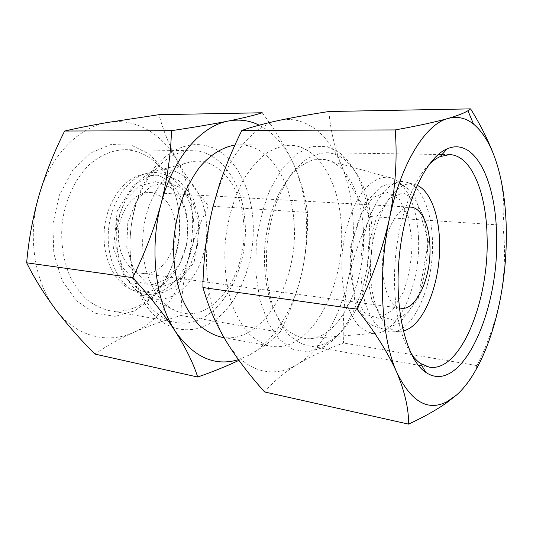 <?xml version="1.0" encoding="UTF-8"?>
<svg xmlns="http://www.w3.org/2000/svg" width="533" height="533" viewBox="0 0 533 533"><rect width="100%" height="100%" fill="white"/><g stroke="black" fill="none" stroke-linecap="round" stroke-linejoin="round"><path stroke-width="0.4" stroke-dasharray="2.67 2" d="M456.581 395.006C467.528 384.846 474.31 375.045 476.935 365.618C488.208 343.052 496.203 319.707 500.913 295.582C504.931 271.43 505.57 247.965 502.832 225.199C504.991 208.496 503.625 190.208 498.741 170.327M328.894 111.517C330.52 130.372 334.811 148.614 341.78 166.243C329.201 134.696 305.429 114.715 278.819 120.451C254.787 126.035 235.02 147.801 219.503 185.751L212.92 206.964C205.858 236.152 204.645 264.874 209.269 293.137C212.587 311.945 218.137 327.842 225.925 340.84C244.854 372.58 273.789 379.143 297.574 364.206C321.619 349.561 340.414 315.836 348.542 277.906C356.79 239.95 354.572 197.803 341.78 166.243C349.222 183.852 358.836 200.628 370.622 216.565C360.761 236.212 353.399 256.659 348.542 277.906C344.171 299.2 342.492 320.906 343.519 343.032C326.649 349.035 311.339 356.091 297.574 364.206C284.289 372.434 273.316 381.695 264.654 391.982M94.867 354.072C106.16 346.15 119.059 338.941 133.563 332.432C148.421 326.009 164.204 320.366 180.927 315.496C181.313 296.515 183.758 277.78 188.249 259.305C193.106 240.889 199.835 223.107 208.436 205.971C196.757 191.993 186.603 177.329 177.975 161.985C169.714 146.642 163.378 130.878 158.961 114.688M55.499 309.273C76.259 337.043 107.673 344.271 133.563 332.432C159.7 320.886 180.027 292.217 188.249 259.305C196.544 224.133 193.119 191.693 177.975 161.985C163.145 134.496 136.321 117.473 107.613 122.47C79.071 126.861 50.349 155.389 38.982 195.491C27.083 235.273 34.458 282.164 55.499 309.273M262.223 112.763C275.561 130.492 286.154 147.907 293.989 165.003C285.588 146.175 273.995 132.897 259.191 125.162M293.989 165.003L295.988 169.647C302.064 184.918 305.895 199.175 307.468 212.44C308.167 231.882 306.315 251.896 301.911 272.49C309.806 235.833 307.827 201.587 295.988 169.747L293.989 165.003M301.911 272.49C297.008 293.037 289.725 312.964 280.065 332.286L279.432 332.925C272.723 340.047 262.756 347.369 249.524 354.898C261.736 347.956 272.343 337.422 281.357 323.298C290.732 308.42 297.587 291.484 301.911 272.49M238.411 359.662L249.524 354.898M178.782 212.667C177.036 196.69 172.239 182.606 164.391 170.413L149.673 154.284L131.318 145.156L110.924 144.496L90.563 153.024L72.608 170.413L59.416 195.038L52.847 224.047L53.82 253.775L62.121 280.451L76.466 300.918L94.854 313.137L115.001 316.342L134.749 310.846L152.251 297.787C171.986 277.606 182.213 243.721 178.782 212.667M179.168 214.093C177.529 199.076 173.025 185.864 165.67 174.451C155.223 158.801 141.638 150.546 124.909 149.686C112.35 150.013 100.417 155.083 89.111 164.884C74.787 178.928 64.66 200.974 62.001 224.919C60.782 243.295 63.327 260.191 69.636 275.608C74.38 285.068 80.11 293.043 86.839 299.533C93.981 305.036 101.55 308.754 109.565 310.679C126.154 312.998 141.058 307.454 154.27 294.063C172.765 275.201 182.399 243.295 179.168 214.093M244.754 218.996C241.875 182.153 220.389 150.932 192.706 150.719C178.395 150.606 165.137 157.795 152.918 172.279C128 201.414 122.37 260.47 141.338 293.783C150.599 310.319 162.265 319.88 176.336 322.472C215.978 330.014 250.643 271.67 244.754 218.996M252.855 218.104C250.263 188.575 237.458 162.145 218.137 150.479C198.856 138.966 173.625 144.243 154.71 167.389C127.76 198.762 121.637 263.029 142.178 298.926C160.533 332.918 193.959 338.189 218.037 317.701C242.288 297.294 256.087 256.027 252.855 218.104M243.514 221.388C240.829 185.704 218.23 156.795 191.54 161.726C168.595 165.303 146.568 195.851 143.15 232.654C139.559 269.438 155.409 303.597 177.269 311.445C213.44 325.836 249.364 271.437 243.514 221.388M206.164 220.782C203.559 190.101 182.959 165.676 159.347 170.174C139.033 173.478 119.992 199.302 117.12 230.176C114.109 261.03 127.927 289.985 147.248 297.068C179.221 310.099 211.721 263.922 206.164 220.782M198.596 223.3L193.146 202.966L181.946 188.222L166.802 182.126L150.499 186.43L136.428 200.861L127.813 222.701L126.734 247.172L133.403 268.765L146.122 282.843L161.932 286.861L177.556 280.618L190.114 265.854L197.51 245.54L198.596 223.3M187.882 222.421L182.379 202.287L171.1 187.676L155.883 181.633L139.519 185.884L125.415 200.148L116.8 221.741L115.754 245.953L122.477 267.326L135.255 281.284L151.139 285.288L166.822 279.145L179.421 264.548L186.83 244.447L187.882 222.421M193.532 220.582C190.974 191.594 171.14 168.655 148.634 172.985C129.266 176.176 111.25 200.428 108.565 229.357C105.741 258.272 118.846 285.495 137.261 292.284C167.728 304.796 198.949 261.363 193.532 220.582M187.283 220.482C184.751 192.333 165.317 170.127 143.364 174.364C124.475 177.496 106.973 200.981 104.375 228.957C101.643 256.919 114.395 283.289 132.351 289.932C162.059 302.178 192.626 260.097 187.283 220.482M175.484 224.293C172.679 205.365 164.231 194.772 150.146 192.513C135.535 191.434 120.565 208.676 118.599 230.316C116.441 251.929 127.887 271.697 142.438 273.389C161.432 276.534 178.808 249.451 175.484 224.293M408.911 207.157C397.425 208.057 385.406 229.603 382.994 255.514C380.469 281.411 388.204 304.836 399.31 307.887M417.092 185.291L412.895 184.052C395.473 180.654 374.946 212.854 371.101 254.381C367.03 295.882 381.108 331.379 398.857 331.326L403.215 330.906M432.41 239.623C431.49 209.369 420.337 184.012 404.727 181.786C386.658 178.215 365.365 211.021 361.441 253.455C360.075 271.597 361.287 287.967 365.078 302.584C367.977 311.412 371.568 318.614 375.845 324.184C380.402 328.688 385.259 331.299 390.409 332.019C413.741 333.458 434.661 283.729 432.41 239.623M427.759 242.055L424.068 217.631L415.414 199.988L403.088 192.839L389.283 198.416L376.871 216.478L368.743 243.648L366.931 273.869L371.814 300.119L382.048 316.695L395.146 320.706L408.345 312.271L419.224 293.783C424.721 277.6 427.566 260.357 427.759 242.055M412.096 240.776L408.251 216.625L399.364 199.182L386.771 192.1L372.727 197.59L360.135 215.392L351.947 242.189L350.188 272.01L355.238 297.94L365.705 314.35L379.07 318.374L392.501 310.099L403.548 291.871C409.104 275.894 411.956 258.865 412.096 240.776M418.478 237.558C417.406 206.198 405.44 179.794 388.697 177.322C380.202 176.556 371.821 180.954 363.546 190.508C352.999 204.332 345.011 227.038 342.393 251.643C340.987 270.537 342.353 287.593 346.49 302.804C349.641 311.998 353.532 319.48 358.149 325.263C363.073 329.934 368.296 332.632 373.826 333.365C398.864 334.764 420.997 283.243 418.478 237.558M363.339 229.363C361.587 193.659 346.104 163.011 324.444 159.454L313.584 159.793C306.155 162.152 298.926 166.802 291.911 173.751C285.188 181.96 279.305 191.993 274.248 203.859C269.845 216.538 266.753 230.009 264.968 244.261C263.402 266.247 265.467 286.068 271.157 303.717C275.461 314.357 280.678 322.991 286.821 329.621C293.317 334.957 300.166 338.009 307.354 338.781C339.834 339.914 367.07 281.324 363.339 229.363M369.462 226.665C367.364 192.806 357.63 168.281 340.261 153.091L326.769 146.415L311.998 146.428L296.901 153.644L282.63 168.028L270.391 188.862C263.582 205.538 258.885 223.727 256.293 243.434L255.8 272.61L259.831 299.693L267.912 322.458L279.212 339.281L292.67 349.215L307.175 352.02L321.685 348.016C352.033 332.872 372.574 276.607 369.462 226.665M371.881 228.497C369.909 196.61 360.821 173.638 344.638 159.587C338.941 155.196 332.772 152.918 326.123 152.751C318.767 153.244 311.405 155.956 304.037 160.893L293.503 171.286C286.894 180.181 281.118 190.781 276.181 203.093C271.877 216.151 268.825 229.943 267.04 244.46C265.401 266.8 267.26 287.154 272.603 305.522C276.674 316.722 281.664 326.056 287.58 333.511C293.89 339.748 300.605 343.805 307.734 345.677C314.297 346.77 320.786 345.697 327.209 342.459C355.431 328.568 374.792 275.554 371.881 228.497M428.985 164.63C413.075 180.46 399.344 216.878 395.546 256.706C391.755 296.541 398.358 334.891 410.99 353.446M341.247 224.593C338.995 181.913 318.061 145.362 289.812 145.262C281.724 145.809 273.642 148.647 265.567 153.77C257.659 160.22 250.383 168.748 243.728 179.355C234.4 196.55 227.957 217.85 225.379 240.49C223.707 263.688 225.865 284.855 231.848 303.99C236.379 315.669 241.915 325.416 248.465 333.238C255.42 339.794 262.822 344.105 270.664 346.17C310.979 353.879 346.203 285.342 341.247 224.593M221.521 337.196C263.242 345.231 299.533 279.658 293.89 221.115C291.211 180.014 269.085 144.889 239.857 144.796L234.94 145.069M180.927 315.496L280.065 332.286M208.436 205.971L307.468 212.44M476.935 365.618L343.519 343.032M502.832 225.199L370.622 216.565M219.503 185.751L219.31 184.898M209.269 293.137L206.591 299.26M281.357 323.298L279.432 332.925M165.67 174.451L164.391 170.413M154.27 294.063L152.251 297.787M109.565 310.679L176.336 322.472M124.909 149.686L192.706 150.719M141.338 293.783L142.178 298.926M152.918 172.279L154.71 167.389M147.248 297.068L177.269 311.445M159.347 170.174L191.54 161.726M200.255 222.394L194.125 262.229L174.971 286.734L162.792 292.47C156.429 294.043 148.667 293.263 139.513 290.125L124.535 277.12L113.549 248.418L117.213 211.135L133.277 185.464L150.219 175.59L164.73 174.744L178.895 180.66L192.453 196.231L200.255 222.394M132.351 289.932L137.261 292.284M143.364 174.364L148.634 172.985M142.438 273.389L401.009 308.254M150.146 192.513L410.65 207.117M412.895 184.052L404.727 181.786M398.857 331.326L390.409 332.019M428.452 241.556L418.198 298.587L399.797 323.211L384.426 328.894C376.485 327.562 370.761 325.177 367.27 321.719L354.871 302.191L349.808 249.277L364.885 203.26L380.162 187.456C384.46 184.778 390.176 183.472 397.305 183.539C403.188 185.004 408.998 188.849 414.754 195.085L428.452 241.556M388.697 177.322L324.444 159.454M373.826 333.365L307.354 338.781M344.638 159.587L340.261 153.091M327.209 342.459L321.685 348.016M307.734 345.677L418.245 365.192M421.923 365.845L429.118 367.117M326.123 152.751L438.326 154.463M442.064 154.517L449.372 154.63M224.053 337.656L270.664 346.17M239.857 144.796L289.812 145.262"/><path stroke-width="0.8" d="M494.251 156.196C488.455 140.685 480.566 124.915 470.592 108.879L467.941 110.711C464.336 113.036 457.7 115.614 448.033 118.459C435.128 122.084 417.519 125.908 395.22 129.932C397.411 158.134 395.486 187.696 389.45 218.61C382.574 249.497 371.774 279.678 357.05 309.167C374.726 331.633 387.997 352.746 396.858 372.5C404.9 392.008 408.804 409.217 408.578 424.121C423.182 417.346 435.648 410.397 445.988 403.268L456.581 395.006C476.935 377.024 493.192 338.322 500.913 295.582C508.722 252.802 508.209 205.791 498.741 170.327C493.038 148.86 484.63 133.443 473.511 124.076C465.775 117.88 457.287 116.007 448.033 118.459C425.76 124.016 400.936 162.945 389.45 218.61C377.517 273.809 381.255 338.149 396.858 372.5C411.176 401.889 427.906 411.616 447.054 401.675L456.581 395.006M408.578 424.121L264.654 391.982C249.664 375.439 236.752 358.389 225.925 340.84C217.777 327.135 211.334 313.277 206.597 299.273L202.9 287.534C203.226 260.197 206.564 233.341 212.92 206.964L219.323 184.864C225.519 166.343 233.028 148.207 241.842 130.445C251.829 126.961 264.155 123.629 278.819 120.451C293.989 117.273 310.679 114.295 328.894 111.517L470.592 108.879M259.191 125.162C249.517 120.371 239.224 118.999 228.311 121.044C243.321 117.986 254.621 115.221 262.223 112.763L158.961 114.688L107.613 122.47C91.723 125.228 77.392 128.08 64.633 131.038C54.159 151.865 45.611 173.352 38.982 195.491C32.746 217.644 28.635 240.083 26.65 262.802C34.458 278.473 44.079 293.963 55.499 309.273C67.271 324.63 80.396 339.561 94.867 354.072L197.676 377.024C193.459 363.566 186.03 348.382 175.384 331.479C193.779 357.35 214.786 366.744 238.411 359.662M171.459 130.685C193.739 127.34 212.694 124.129 228.311 121.044C201.061 125.875 172.799 158.054 161.126 203.546C167.435 178.269 170.88 153.984 171.459 130.685L64.633 131.038M238.911 360.355C226.865 366.084 213.127 371.648 197.676 377.024M399.31 307.887L401.009 308.254C416.506 310.979 431.55 276.68 429.918 245.806C429.265 224.606 421.257 207.53 410.65 207.117L408.911 207.157M403.215 330.906C424.181 326.542 441.384 280.951 439.538 240.683C438.726 213.906 430.018 190.901 417.092 185.291M410.99 353.446C413.941 357.79 417.099 361.121 420.477 363.453L429.118 367.117C460.552 372.92 489.321 300.306 487.089 237.105C486.442 192.719 471.345 154.83 449.372 154.63L440.191 156.595C436.434 158.241 432.703 160.919 428.985 164.63M496.569 235.999C496.143 181.72 475.163 136.661 447.22 148.794C426 157.275 404.32 203.013 399.23 257.059C394.02 311.092 406.666 360.101 425.907 372.44C461.458 396.325 499.401 310.499 496.569 235.999M234.94 145.069C222.681 147.088 210.435 154.59 199.648 167.202C192.799 176.47 186.943 187.236 182.079 199.489C177.929 212.374 175.164 225.825 173.785 239.857C172.852 261.323 175.577 280.798 181.966 298.267C186.73 308.953 192.446 317.888 199.109 325.083C206.164 331.146 213.64 335.184 221.521 337.196L224.053 337.656M161.126 203.546C148.927 248.678 155.463 301.671 175.384 331.479C164.177 314.43 149.933 296.495 132.664 277.68C144.756 253.541 154.244 228.83 161.126 203.546M26.65 262.802L132.664 277.68M395.22 129.932L241.842 130.445M357.05 309.167L202.9 287.534M447.054 401.675L445.994 403.274M473.511 124.076L467.947 110.704M418.245 365.192L421.923 365.845M438.326 154.463L442.064 154.517M420.477 363.453L425.907 372.44M440.191 156.595L447.22 148.794"/></g></svg>
